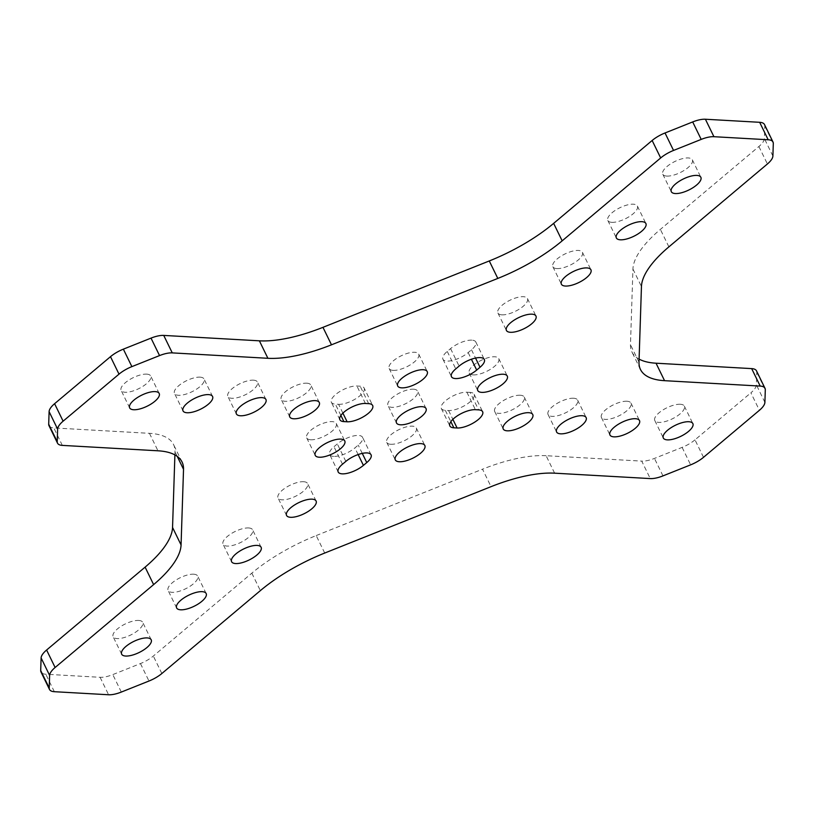 <?xml version="1.0" encoding="UTF-8"?>
<svg xmlns="http://www.w3.org/2000/svg" width="814" height="814" viewBox="0 0 814 814"><rect width="100%" height="100%" fill="white"/><g stroke="black" fill="none" stroke-linecap="round" stroke-linejoin="round"><path stroke-width="0.61" stroke-dasharray="4.07 3.05" d="M310.714 439.764A16.433 6.156 154 0 0 328.368 433.893A16.433 6.156 154 0 0 336.263 423.494A16.433 6.156 154 0 0 332.265 421.632A16.433 6.156 154 0 0 314.611 427.492A16.433 6.156 154 0 0 306.715 437.901A16.433 6.156 154 0 0 310.714 439.764M393.162 370.38A16.433 6.156 154 0 0 410.816 364.519A16.433 6.156 154 0 0 418.711 354.11A16.433 6.156 154 0 0 414.713 352.259A16.433 6.156 154 0 0 397.059 358.119A16.433 6.156 154 0 0 389.163 368.528A16.433 6.156 154 0 0 393.162 370.38M473.219 374.898A16.433 6.156 154 0 0 490.862 369.037A16.433 6.156 154 0 0 498.758 358.628A16.433 6.156 154 0 0 494.759 356.776A16.433 6.156 154 0 0 477.116 362.637A16.433 6.156 154 0 0 469.22 373.046A16.433 6.156 154 0 0 473.219 374.898M390.771 444.281A16.433 6.156 154 0 0 408.414 438.41A16.433 6.156 154 0 0 416.31 428.011A16.433 6.156 154 0 0 412.311 426.149A16.433 6.156 154 0 0 394.668 432.01A16.433 6.156 154 0 0 386.772 442.419A16.433 6.156 154 0 0 390.771 444.281M573.616 398.239A16.433 6.156 154 0 0 555.962 404.1A16.433 6.156 154 0 0 548.066 414.509A16.433 6.156 154 0 0 552.065 416.371A16.433 6.156 154 0 0 569.719 410.5A16.433 6.156 154 0 0 577.614 400.101A16.433 6.156 154 0 0 573.616 398.239M626.984 401.251A16.433 6.156 154 0 0 609.33 407.112A16.433 6.156 154 0 0 601.434 417.521A16.433 6.156 154 0 0 605.433 419.383A16.433 6.156 154 0 0 623.086 413.512A16.433 6.156 154 0 0 630.972 403.113A16.433 6.156 154 0 0 626.984 401.251M520.248 395.228A16.433 6.156 154 0 0 502.594 401.088A16.433 6.156 154 0 0 494.698 411.497A16.433 6.156 154 0 0 498.697 413.359A16.433 6.156 154 0 0 516.351 407.488A16.433 6.156 154 0 0 524.247 397.09A16.433 6.156 154 0 0 520.248 395.228M680.341 404.263A16.433 6.156 154 0 0 662.698 410.124A16.433 6.156 154 0 0 654.802 420.533A16.433 6.156 154 0 0 658.801 422.395A16.433 6.156 154 0 0 676.444 416.524A16.433 6.156 154 0 0 684.34 406.125A16.433 6.156 154 0 0 680.341 404.263M471.815 340.15A16.433 6.156 154 0 0 450.58 348.616L447.242 351.424A16.433 6.156 154 0 0 442.938 359.218A16.433 6.156 154 0 0 453.133 360.287A16.433 6.156 154 0 0 468.162 352.604L471.499 349.796A16.433 6.156 154 0 0 475.814 342.002A16.433 6.156 154 0 0 471.815 340.15M611.833 222.334A16.433 6.156 154 0 0 629.476 216.463A16.433 6.156 154 0 0 637.372 206.064A16.433 6.156 154 0 0 633.373 204.202A16.433 6.156 154 0 0 615.73 210.063A16.433 6.156 154 0 0 607.834 220.472A16.433 6.156 154 0 0 611.833 222.334M501.902 314.835A16.433 6.156 154 0 0 519.546 308.964A16.433 6.156 154 0 0 527.441 298.565A16.433 6.156 154 0 0 523.443 296.703A16.433 6.156 154 0 0 505.799 302.564A16.433 6.156 154 0 0 497.903 312.973A16.433 6.156 154 0 0 501.902 314.835M666.798 176.078A16.433 6.156 154 0 0 684.442 170.218A16.433 6.156 154 0 0 692.338 159.809A16.433 6.156 154 0 0 688.339 157.957A16.433 6.156 154 0 0 670.695 163.818A16.433 6.156 154 0 0 662.799 174.227A16.433 6.156 154 0 0 666.798 176.078M556.868 268.579A16.433 6.156 154 0 0 574.511 262.719A16.433 6.156 154 0 0 582.407 252.309A16.433 6.156 154 0 0 578.408 250.447A16.433 6.156 154 0 0 560.765 256.318A16.433 6.156 154 0 0 552.869 266.717A16.433 6.156 154 0 0 556.868 268.579M146.683 374.135A16.433 6.156 -26 0 1 150.682 375.997A16.433 6.156 -26 0 1 142.786 386.406A16.433 6.156 -26 0 1 125.132 392.267A16.433 6.156 -26 0 1 121.133 390.405A16.433 6.156 -26 0 1 129.029 380.006A16.433 6.156 -26 0 1 146.683 374.135M253.419 380.169A16.433 6.156 -26 0 1 257.407 382.02A16.433 6.156 -26 0 1 249.522 392.429A16.433 6.156 -26 0 1 231.868 398.29A16.433 6.156 -26 0 1 227.869 396.438A16.433 6.156 -26 0 1 235.765 386.029A16.433 6.156 -26 0 1 253.419 380.169M248.616 527.95A16.433 6.156 -26 0 1 252.615 529.812A16.433 6.156 -26 0 1 244.719 540.211A16.433 6.156 -26 0 1 227.065 546.082A16.433 6.156 -26 0 1 223.067 544.22A16.433 6.156 -26 0 1 230.962 533.811A16.433 6.156 -26 0 1 248.616 527.95M138.685 620.451A16.433 6.156 -26 0 1 142.684 622.313A16.433 6.156 -26 0 1 134.788 632.712A16.433 6.156 -26 0 1 117.135 638.583A16.433 6.156 -26 0 1 113.136 636.721A16.433 6.156 -26 0 1 121.032 626.312A16.433 6.156 -26 0 1 138.685 620.451M200.051 377.157A16.433 6.156 -26 0 1 204.049 379.009A16.433 6.156 -26 0 1 196.154 389.418A16.433 6.156 -26 0 1 178.5 395.278A16.433 6.156 -26 0 1 174.501 393.416A16.433 6.156 -26 0 1 182.397 383.018A16.433 6.156 -26 0 1 200.051 377.157M306.776 383.18A16.433 6.156 -26 0 1 310.775 385.032A16.433 6.156 -26 0 1 302.879 395.441A16.433 6.156 -26 0 1 285.236 401.302A16.433 6.156 -26 0 1 281.237 399.45A16.433 6.156 -26 0 1 289.133 389.041A16.433 6.156 -26 0 1 306.776 383.18M303.581 481.705A16.433 6.156 -26 0 1 307.58 483.557A16.433 6.156 -26 0 1 299.684 493.966A16.433 6.156 -26 0 1 282.031 499.827A16.433 6.156 -26 0 1 278.042 497.964A16.433 6.156 -26 0 1 285.928 487.566A16.433 6.156 -26 0 1 303.581 481.705M193.651 574.196A16.433 6.156 -26 0 1 197.649 576.058A16.433 6.156 -26 0 1 189.754 586.467A16.433 6.156 -26 0 1 172.1 592.327A16.433 6.156 -26 0 1 168.101 590.465A16.433 6.156 -26 0 1 175.997 580.067A16.433 6.156 -26 0 1 193.651 574.196M413.512 389.204A16.433 6.156 -26 0 1 417.511 391.066A16.433 6.156 -26 0 1 409.615 401.465A16.433 6.156 -26 0 1 391.972 407.326A16.433 6.156 -26 0 1 387.973 405.474A16.433 6.156 -26 0 1 395.869 395.065A16.433 6.156 -26 0 1 413.512 389.204M333.669 456.389A16.433 6.156 -26 0 1 329.67 454.527A16.433 6.156 -26 0 1 333.984 446.733L337.311 443.925A16.433 6.156 -26 0 1 352.35 436.243A16.433 6.156 -26 0 1 362.545 437.311A16.433 6.156 -26 0 1 358.231 445.105L354.904 447.914A16.433 6.156 -26 0 1 333.669 456.389M324.725 553.042L316.198 535.571A99.033 37.098 154 0 0 251.831 573.158L153.327 656.043A19.811 7.418 -26 0 1 140.456 663.563L112.8 674.603A19.811 7.418 -26 0 1 100.081 677.299L45.808 674.236A19.811 7.418 -26 0 1 40.995 671.988M342.898 413.125L338.604 404.314L335.368 404.131A16.433 6.156 -26 0 1 331.369 402.279A16.433 6.156 -26 0 1 339.265 391.87A16.433 6.156 -26 0 1 356.908 386.009L360.144 386.192A16.433 6.156 154 0 1 364.143 388.044L372.67 405.514M338.604 404.314A16.433 6.156 154 0 0 356.247 398.453A16.433 6.156 154 0 0 364.143 388.044M764.488 124.542A19.811 7.418 -26 0 1 764.784 126.007L764.377 138.583A19.811 7.418 -26 0 1 758.882 146.51L660.378 229.395A99.033 37.098 154 0 0 632.936 269.068L630.474 344.698A99.033 37.098 154 0 0 631.939 351.994A99.033 37.098 154 0 0 639.102 359.106M756.491 370.848A19.811 7.418 -26 0 1 756.786 372.313L756.379 384.89A19.811 7.418 -26 0 1 750.884 392.826L759.411 410.297M703.51 457.326L694.993 439.855L750.884 392.826M694.993 439.855A19.811 7.418 -26 0 1 682.122 447.374L654.456 458.414A19.811 7.418 -26 0 1 641.737 461.111L650.264 478.581M554.619 473.178L546.102 455.708L641.737 461.111M546.102 455.708A99.033 37.098 154 0 0 482.519 469.19L491.035 486.66M316.198 535.571L482.519 469.19M174.898 454.894L175 451.831A99.033 37.098 154 0 0 173.535 444.536A99.033 37.098 154 0 0 149.45 433.323L53.805 427.92A19.811 7.418 -26 0 1 48.993 425.681M470.116 392.399L466.88 392.216A16.433 6.156 154 0 0 449.226 398.077A16.433 6.156 154 0 0 441.33 408.486A16.433 6.156 154 0 0 445.329 410.348L448.575 410.521A16.433 6.156 154 0 0 466.219 404.66A16.433 6.156 154 0 0 474.114 394.261A16.433 6.156 154 0 0 470.116 392.399L478.632 409.869M450.58 348.616L459.096 366.086M342.501 464.204L333.984 446.733M251.831 573.158L260.358 590.628M161.854 673.514L153.327 656.043M362.271 453.378L358.231 445.105M345.838 461.396L337.311 443.925M340.883 415.445L335.368 404.131M365.425 403.479L356.908 386.009M358.14 454.548L354.904 447.914M668.894 246.866L660.378 229.395M758.882 146.51L767.399 163.98M100.081 677.299L108.598 694.759M54.335 691.697L45.808 674.236M149.45 433.323L157.967 450.793M62.332 445.39L53.805 427.92M177.208 456.349L175 451.831M140.456 663.563L148.972 681.023M121.317 692.063L112.8 674.603M368.671 403.652L360.144 386.192M471.499 349.796L475.539 358.068M468.162 352.604L471.408 359.249M447.242 351.424L455.769 368.895M764.784 126.007L773.3 143.468M772.893 156.054L764.377 138.583M632.936 269.068L641.452 286.538M639 362.169L630.474 344.698M756.786 372.313L765.302 389.784M764.895 402.36L756.379 384.89M682.122 447.374L690.638 464.845M662.983 475.885L654.456 458.414M448.575 410.521L452.869 419.332M445.329 410.348L450.854 421.652M466.88 392.216L475.396 409.686M336.263 423.494L344.78 440.954M418.711 354.11L427.228 371.581M498.758 358.628L507.285 376.099M416.31 428.011L424.837 445.472M548.066 414.509L556.593 431.98M601.434 417.521L609.951 434.991M494.698 411.497L503.225 428.968M654.802 420.533L663.318 438.003M637.372 206.064L645.899 223.535M527.441 298.565L535.958 316.036M692.338 159.809L700.864 177.279M582.407 252.309L590.933 269.78M159.198 393.467L150.682 375.997M265.934 399.491L257.407 382.02M261.131 547.283L252.615 529.812M151.201 639.773L142.684 622.313M212.566 396.479L204.049 379.009M319.302 402.503L310.775 385.032M316.097 501.027L307.58 483.557M206.166 593.528L197.649 576.058M426.027 408.526L417.511 391.066M338.186 471.998L329.67 454.527M371.062 454.782L362.545 437.311M339.886 419.739L331.369 402.279M396.489 422.934L387.973 405.474M176.628 607.936L168.101 590.465M286.559 515.435L278.042 497.964M289.753 416.91L281.237 399.45M183.028 410.887L174.501 393.416M121.662 654.191L113.136 636.721M231.593 561.691L223.067 544.22M236.386 413.899L227.869 396.438M129.66 407.875L121.133 390.405M182.061 462.006L173.535 444.536M552.869 266.717L561.385 284.188M662.799 174.227L671.316 191.687M497.903 312.973L506.42 330.443M607.834 220.472L616.351 237.942M475.814 342.002L484.33 359.473M442.938 359.218L451.455 376.689M640.465 369.464L631.939 351.994M684.34 406.125L692.867 423.595M524.247 397.09L532.763 414.55M630.972 403.113L639.499 420.584M577.614 400.101L586.131 417.562M474.114 394.261L482.631 411.721M386.772 442.419L395.289 459.89M441.33 408.486L449.857 425.956M469.22 373.046L477.737 390.506M389.163 368.528L397.69 385.989M306.715 437.901L315.242 455.372"/><path stroke-width="1.22" d="M319.241 457.224A16.433 6.156 154 0 0 336.884 451.363A16.433 6.156 154 0 0 344.78 440.954A16.433 6.156 154 0 0 340.781 439.102A16.433 6.156 154 0 0 323.138 444.963A16.433 6.156 154 0 0 315.242 455.372A16.433 6.156 154 0 0 319.241 457.224M401.689 387.851A16.433 6.156 154 0 0 419.332 381.99A16.433 6.156 154 0 0 427.228 371.581A16.433 6.156 154 0 0 423.229 369.719A16.433 6.156 154 0 0 405.586 375.59A16.433 6.156 154 0 0 397.69 385.989A16.433 6.156 154 0 0 401.689 387.851M481.735 392.368A16.433 6.156 154 0 0 499.389 386.508A16.433 6.156 154 0 0 507.285 376.099A16.433 6.156 154 0 0 503.286 374.237A16.433 6.156 154 0 0 485.632 380.107A16.433 6.156 154 0 0 477.737 390.506A16.433 6.156 154 0 0 481.735 392.368M399.287 461.742A16.433 6.156 154 0 0 416.941 455.881A16.433 6.156 154 0 0 424.837 445.472A16.433 6.156 154 0 0 420.838 443.62A16.433 6.156 154 0 0 403.184 449.481A16.433 6.156 154 0 0 395.289 459.89A16.433 6.156 154 0 0 399.287 461.742M582.132 415.71A16.433 6.156 154 0 0 564.478 421.571A16.433 6.156 154 0 0 556.593 431.98A16.433 6.156 154 0 0 560.581 433.831A16.433 6.156 154 0 0 578.235 427.971A16.433 6.156 154 0 0 586.131 417.562A16.433 6.156 154 0 0 582.132 415.71M635.5 418.722A16.433 6.156 154 0 0 617.846 424.582A16.433 6.156 154 0 0 609.951 434.991A16.433 6.156 154 0 0 613.949 436.843A16.433 6.156 154 0 0 631.603 430.982A16.433 6.156 154 0 0 639.499 420.584A16.433 6.156 154 0 0 635.5 418.722M528.764 412.698A16.433 6.156 154 0 0 511.121 418.559A16.433 6.156 154 0 0 503.225 428.968A16.433 6.156 154 0 0 507.224 430.82A16.433 6.156 154 0 0 524.867 424.959A16.433 6.156 154 0 0 532.763 414.55A16.433 6.156 154 0 0 528.764 412.698M688.868 421.733A16.433 6.156 154 0 0 671.214 427.594A16.433 6.156 154 0 0 663.318 438.003A16.433 6.156 154 0 0 667.317 439.865A16.433 6.156 154 0 0 684.971 433.994A16.433 6.156 154 0 0 692.867 423.595A16.433 6.156 154 0 0 688.868 421.733M480.331 357.611A16.433 6.156 154 0 0 459.096 366.086L455.769 368.895A16.433 6.156 154 0 0 451.455 376.689A16.433 6.156 154 0 0 461.65 377.757A16.433 6.156 154 0 0 476.689 370.075L480.016 367.267A16.433 6.156 154 0 0 484.33 359.473A16.433 6.156 154 0 0 480.331 357.611M620.349 239.804A16.433 6.156 154 0 0 638.003 233.933A16.433 6.156 154 0 0 645.899 223.535A16.433 6.156 154 0 0 641.9 221.673A16.433 6.156 154 0 0 624.246 227.533A16.433 6.156 154 0 0 616.351 237.942A16.433 6.156 154 0 0 620.349 239.804M510.419 332.295A16.433 6.156 154 0 0 528.072 326.434A16.433 6.156 154 0 0 535.958 316.036A16.433 6.156 154 0 0 531.969 314.173A16.433 6.156 154 0 0 514.316 320.034A16.433 6.156 154 0 0 506.42 330.443A16.433 6.156 154 0 0 510.419 332.295M675.315 193.549A16.433 6.156 154 0 0 692.968 187.688A16.433 6.156 154 0 0 700.864 177.279A16.433 6.156 154 0 0 696.865 175.417A16.433 6.156 154 0 0 679.212 181.288A16.433 6.156 154 0 0 671.316 191.687A16.433 6.156 154 0 0 675.315 193.549M565.384 286.05A16.433 6.156 154 0 0 583.038 280.189A16.433 6.156 154 0 0 590.933 269.78A16.433 6.156 154 0 0 586.935 267.918A16.433 6.156 154 0 0 569.281 273.789A16.433 6.156 154 0 0 561.385 284.188A16.433 6.156 154 0 0 565.384 286.05M155.199 391.605A16.433 6.156 -26 0 1 159.198 393.467A16.433 6.156 -26 0 1 151.302 403.876A16.433 6.156 -26 0 1 133.659 409.737A16.433 6.156 -26 0 1 129.66 407.875A16.433 6.156 -26 0 1 137.556 397.476A16.433 6.156 -26 0 1 155.199 391.605M261.935 397.629A16.433 6.156 -26 0 1 265.934 399.491A16.433 6.156 -26 0 1 258.038 409.9A16.433 6.156 -26 0 1 240.384 415.761A16.433 6.156 -26 0 1 236.386 413.899A16.433 6.156 -26 0 1 244.281 403.5A16.433 6.156 -26 0 1 261.935 397.629M257.132 545.421A16.433 6.156 -26 0 1 261.131 547.283A16.433 6.156 -26 0 1 253.235 557.682A16.433 6.156 -26 0 1 235.592 563.553A16.433 6.156 -26 0 1 231.593 561.691A16.433 6.156 -26 0 1 239.489 551.281A16.433 6.156 -26 0 1 257.132 545.421M147.202 637.922A16.433 6.156 -26 0 1 151.201 639.773A16.433 6.156 -26 0 1 143.305 650.183A16.433 6.156 -26 0 1 125.661 656.043A16.433 6.156 -26 0 1 121.662 654.191A16.433 6.156 -26 0 1 129.558 643.782A16.433 6.156 -26 0 1 147.202 637.922M208.567 394.617A16.433 6.156 -26 0 1 212.566 396.479A16.433 6.156 -26 0 1 204.67 406.888A16.433 6.156 -26 0 1 187.017 412.749A16.433 6.156 -26 0 1 183.028 410.887A16.433 6.156 -26 0 1 190.914 400.488A16.433 6.156 -26 0 1 208.567 394.617M315.303 400.641A16.433 6.156 -26 0 1 319.302 402.503A16.433 6.156 -26 0 1 311.406 412.912A16.433 6.156 -26 0 1 293.752 418.772A16.433 6.156 -26 0 1 289.753 416.91A16.433 6.156 -26 0 1 297.649 406.512A16.433 6.156 -26 0 1 315.303 400.641M312.098 499.165A16.433 6.156 -26 0 1 316.097 501.027A16.433 6.156 -26 0 1 308.201 511.436A16.433 6.156 -26 0 1 290.557 517.297A16.433 6.156 -26 0 1 286.559 515.435A16.433 6.156 -26 0 1 294.454 505.036A16.433 6.156 -26 0 1 312.098 499.165M202.167 591.666A16.433 6.156 -26 0 1 206.166 593.528A16.433 6.156 -26 0 1 198.27 603.937A16.433 6.156 -26 0 1 180.627 609.798A16.433 6.156 -26 0 1 176.628 607.936A16.433 6.156 -26 0 1 184.524 597.537A16.433 6.156 -26 0 1 202.167 591.666M422.028 406.674A16.433 6.156 -26 0 1 426.027 408.526A16.433 6.156 -26 0 1 418.131 418.935A16.433 6.156 -26 0 1 400.488 424.796A16.433 6.156 -26 0 1 396.489 422.934A16.433 6.156 -26 0 1 404.385 412.535A16.433 6.156 -26 0 1 422.028 406.674M342.185 473.85A16.433 6.156 -26 0 1 338.186 471.998A16.433 6.156 -26 0 1 342.501 464.204L345.838 461.396A16.433 6.156 -26 0 1 360.867 453.713A16.433 6.156 -26 0 1 371.062 454.782A16.433 6.156 -26 0 1 366.758 462.576L363.42 465.384A16.433 6.156 -26 0 1 342.185 473.85M639.102 359.106A99.033 37.098 154 0 0 656.033 363.207L664.55 380.677L760.195 386.08A19.811 7.418 154 0 1 765.007 388.319A19.811 7.418 154 0 1 765.302 389.784L764.895 402.36A19.811 7.418 154 0 1 759.411 410.297L703.51 457.326A19.811 7.418 154 0 1 690.638 464.845L662.983 475.885A19.811 7.418 154 0 1 650.264 478.581L554.619 473.178A99.033 37.098 -26 0 0 491.035 486.66L324.725 553.042A99.033 37.098 -26 0 0 260.358 590.628L161.854 673.514A19.811 7.418 154 0 1 148.972 681.023L121.317 692.063A19.811 7.418 154 0 1 108.598 694.759L54.335 691.697A19.811 7.418 154 0 1 49.512 689.458L40.995 671.988A19.811 7.418 -26 0 1 40.7 670.533L41.107 657.946A19.811 7.418 -26 0 1 46.602 650.02L145.106 567.134A99.033 37.098 154 0 0 172.548 527.462L174.898 454.894M343.884 421.601A16.433 6.156 -26 0 1 339.886 419.739A16.433 6.156 -26 0 1 347.782 409.34A16.433 6.156 -26 0 1 365.425 403.479L368.671 403.652A16.433 6.156 154 0 1 372.67 405.514A16.433 6.156 154 0 1 364.774 415.923A16.433 6.156 154 0 1 347.12 421.784L343.884 421.601L340.883 415.445M475.396 409.686A16.433 6.156 154 0 0 457.753 415.547A16.433 6.156 154 0 0 449.857 425.956A16.433 6.156 154 0 0 453.856 427.808L457.092 427.991A16.433 6.156 154 0 0 474.735 422.13A16.433 6.156 154 0 0 482.631 411.721A16.433 6.156 154 0 0 478.632 409.869L475.396 409.686M664.55 380.677A99.033 37.098 -26 0 1 640.465 369.464A99.033 37.098 -26 0 1 639 362.169L641.452 286.538A99.033 37.098 -26 0 1 668.894 246.866L767.399 163.98A19.811 7.418 154 0 0 772.893 156.054L773.3 143.468A19.811 7.418 154 0 0 773.005 142.012A19.811 7.418 154 0 0 768.192 139.764L713.919 136.701A19.811 7.418 154 0 0 701.2 139.398L673.544 150.437A19.811 7.418 154 0 0 660.673 157.957L562.169 240.842A99.033 37.098 -26 0 1 497.802 278.429L331.481 344.81A99.033 37.098 -26 0 1 267.898 358.292L259.381 340.822A99.033 37.098 154 0 0 322.965 327.34L331.481 344.81M54.589 403.703L63.116 421.174A19.811 7.418 154 0 0 57.621 429.11L57.214 441.687A19.811 7.418 154 0 0 57.509 443.152L48.993 425.681A19.811 7.418 -26 0 1 48.698 424.216L49.105 411.64A19.811 7.418 -26 0 1 54.589 403.703L110.49 356.674A19.811 7.418 -26 0 1 123.362 349.155L151.017 338.115A19.811 7.418 -26 0 1 163.736 335.419L172.263 352.889L267.898 358.292M172.263 352.889A19.811 7.418 154 0 0 159.544 355.586L131.878 366.626A19.811 7.418 154 0 0 119.007 374.145L110.49 356.674M63.116 421.174L119.007 374.145M57.509 443.152A19.811 7.418 154 0 0 62.332 445.39L157.967 450.793A99.033 37.098 -26 0 1 182.061 462.006A99.033 37.098 -26 0 1 183.526 469.302L177.208 456.349M172.548 527.462L181.064 544.932L183.526 469.302M181.064 544.932A99.033 37.098 -26 0 1 153.622 584.605L145.106 567.134M46.602 650.02L55.118 667.49L153.622 584.605M55.118 667.49A19.811 7.418 154 0 0 49.623 675.417L49.216 687.993A19.811 7.418 154 0 0 49.512 689.458M497.802 278.429L489.275 260.958A99.033 37.098 154 0 0 553.642 223.372L562.169 240.842M660.673 157.957L652.146 140.486L553.642 223.372M652.146 140.486A19.811 7.418 -26 0 1 665.028 132.977L692.683 121.937A19.811 7.418 -26 0 1 705.402 119.241L713.919 136.701M768.192 139.764L759.666 122.304L705.402 119.241M759.666 122.304A19.811 7.418 -26 0 1 764.488 124.542L773.005 142.012M760.195 386.08L751.668 368.61L656.033 363.207M751.668 368.61A19.811 7.418 -26 0 1 756.491 370.848L765.007 388.319M163.736 335.419L259.381 340.822M489.275 260.958L322.965 327.34M366.758 462.576L362.271 453.378M363.42 465.384L358.14 454.548M40.7 670.533L49.216 687.993M49.623 675.417L41.107 657.946M48.698 424.216L57.214 441.687M57.621 429.11L49.105 411.64M123.362 349.155L131.878 366.626M159.544 355.586L151.017 338.115M347.12 421.784L342.898 413.125M475.539 358.068L480.016 367.267M471.408 359.249L476.689 370.075M665.028 132.977L673.544 150.437M701.2 139.398L692.683 121.937M452.869 419.332L457.092 427.991M450.854 421.652L453.856 427.808"/></g></svg>

